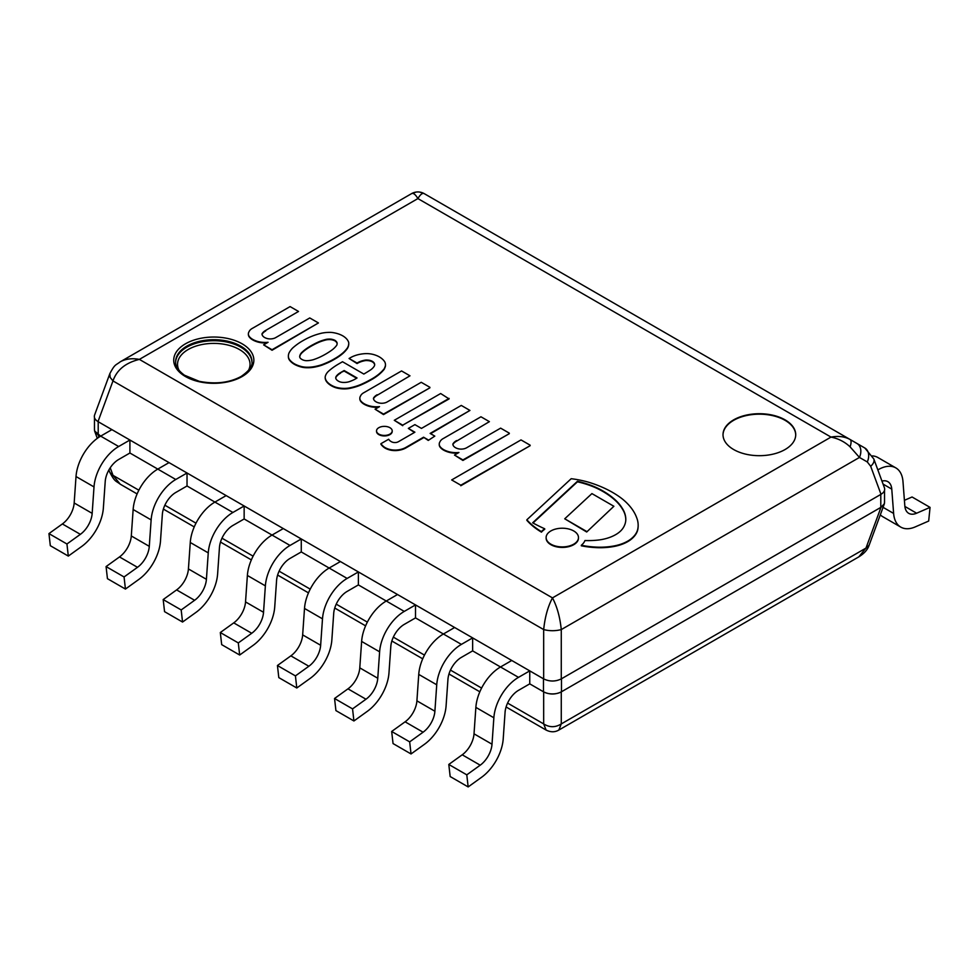 <?xml version="1.0" encoding="UTF-8"?>
<svg xmlns="http://www.w3.org/2000/svg" width="979" height="979" viewBox="0 0 979 979"><rect width="100%" height="100%" fill="white"/><g stroke="black" fill="none" stroke-linecap="round" stroke-linejoin="round"><path stroke-width="1.47" d="M584.965 540.543A50.92 29.394 0 0 0 599.491 539.894A34.155 19.715 0 0 0 614.286 535.403A32.087 18.528 0 0 0 622.864 528.366A42.77 24.695 0 0 0 625.801 519.359A42.77 24.695 0 0 0 625.752 518.148A55.191 31.866 0 0 0 622.093 507.991A70.574 40.751 0 0 0 614.335 499.057A87.608 50.578 0 0 0 601.963 490.418A71.736 41.412 0 0 0 584.12 483.039A57.528 33.213 0 0 0 577.426 481.301L532.649 522.798A155.71 89.897 0 0 0 544.716 528.782A23.239 13.425 0 0 0 541.448 531.634A85.149 49.158 180 0 1 526.849 519.788L571.198 478.707A73.07 42.195 180 0 1 588.612 482.219A99.821 57.626 180 0 1 622.301 498.935A88.159 50.896 180 0 1 630.598 507.159A84.573 48.828 180 0 1 636.656 517.646A58.116 33.555 180 0 1 638.161 525.246A58.116 33.555 180 0 1 637.684 529.529A36.823 21.257 180 0 1 629.999 539.686A34.449 19.886 180 0 1 614.628 545.841A45.291 26.152 180 0 1 597.263 547.151A61.444 35.477 180 0 1 581.306 545.279A23.239 13.425 0 0 0 584.965 540.543M526.849 519.788L526.849 520.314A85.149 49.158 0 0 0 541.448 532.148A23.239 13.425 180 0 1 544.716 529.309L544.716 528.782M637.684 529.529L637.684 530.055A58.116 33.555 0 0 0 638.161 525.772A58.116 33.555 0 0 0 638.161 525.503M629.999 539.686L629.999 540.2A36.823 21.257 0 0 0 637.684 530.055M581.306 545.279L581.306 545.805A61.444 35.477 0 0 0 597.263 547.665A45.291 26.152 0 0 0 614.628 546.355A34.449 19.886 0 0 0 629.999 540.2M533.004 522.994L577.426 481.827A57.528 33.213 180 0 1 584.12 483.553A71.736 41.412 180 0 1 601.963 490.944A87.608 50.578 180 0 1 614.335 499.584A70.574 40.751 180 0 1 622.093 508.517A55.191 31.866 180 0 1 625.752 518.662A42.77 24.695 180 0 1 625.801 519.616M586.69 531.475L564.724 518.797L591.916 493.6L613.882 506.278L586.69 532.001L613.882 506.278M564.724 518.797L586.69 532.001M546.123 537.826A16.178 9.337 0 0 0 546.123 538.083A16.178 9.337 0 0 0 562.301 547.42A16.178 9.337 0 0 0 578.479 538.083A16.178 9.337 0 0 0 578.467 537.826M573.731 530.961A16.178 9.337 180 0 1 578.479 537.569A16.178 9.337 180 0 1 562.301 546.906A16.178 9.337 180 0 1 546.123 537.569A16.178 9.337 180 0 1 556.109 528.929A16.178 9.337 180 0 1 573.731 530.961M449.092 398.392L402.712 425.167L394.28 420.297L440.66 393.521L449.092 398.918L402.712 425.167M394.28 420.297L402.712 425.694M359.844 398.526A11.491 6.633 0 0 0 359.831 398.783A11.491 6.633 0 0 0 361.055 401.757A16.827 9.717 0 0 0 366.88 405.539A16.692 9.643 0 0 0 378.469 407.252M377.184 395.259L409.981 375.814L377.184 395.259A14.11 8.15 180 0 0 373.476 398.698M375.079 409.21L383.511 414.594L429.891 387.819L383.511 414.08L375.079 409.21L379.522 406.64A16.692 9.643 180 0 1 366.88 405.025L366.88 405.539M366.88 405.025A16.827 9.717 180 0 1 361.055 401.243A11.491 6.633 180 0 1 359.831 398.269A11.491 6.633 180 0 1 360.553 395.957A11.724 6.767 180 0 1 364.188 392.506L401.549 370.943L409.981 375.814M377.184 394.745A14.11 8.15 0 0 0 373.44 398.257A8.921 5.152 0 0 0 379.387 403.042A7.599 4.393 0 0 0 387.256 401.904L421.227 382.299L429.891 387.305M389.911 434.101A7.844 4.528 180 0 1 381.369 435.08A7.844 4.528 180 0 1 376.523 430.895A7.844 4.528 180 0 1 384.368 426.367A7.844 4.528 180 0 1 392.212 430.895A7.844 4.528 180 0 1 389.911 434.101M376.548 431.152A7.844 4.528 0 0 0 376.523 431.409A7.844 4.528 0 0 0 381.369 435.594A7.844 4.528 0 0 0 389.911 434.615A7.844 4.528 0 0 0 392.212 431.409A7.844 4.528 0 0 0 392.2 431.152M439.253 444.38A11.491 6.633 0 0 0 439.241 444.637A11.491 6.633 0 0 0 440.464 447.611A16.827 9.717 0 0 0 446.289 451.38A16.692 9.643 0 0 0 457.878 453.093M456.593 441.113L489.39 421.655L456.593 441.113A14.11 8.15 180 0 0 452.885 444.539M454.489 455.064L462.92 460.448L509.3 433.673L462.92 459.922L454.489 455.064L458.931 452.494A16.692 9.643 180 0 1 446.289 450.866L446.289 451.38M446.289 450.866A16.827 9.717 180 0 1 440.464 447.085A11.491 6.633 180 0 1 439.241 444.111A11.491 6.633 180 0 1 439.963 441.81A11.724 6.767 180 0 1 443.597 438.359L480.958 416.785L489.39 421.655M456.593 440.587A14.11 8.15 0 0 0 452.849 444.099A8.921 5.152 0 0 0 458.784 448.884A7.599 4.393 0 0 0 466.665 447.758L500.636 428.141L509.3 433.146M428.251 439.914L423.564 437.209L405.906 447.403A15.652 9.031 180 0 1 396.152 450.059A14.636 8.456 180 0 1 391.673 449.826A15.297 8.835 180 0 1 384.98 447.538A21.771 12.568 180 0 1 380.929 443.695L388.663 439.241A10.61 6.131 0 0 0 391.282 441.651A5.079 2.925 0 0 0 396.519 442.422A6.669 3.855 0 0 0 398.734 441.529L414.9 432.204L408.341 428.41L414.9 424.629L421.459 428.41L461.28 405.428L469.944 410.434L430.124 433.416L434.811 436.12L428.251 440.428L434.811 436.12M408.341 428.41L414.447 432.461M469.944 410.434L430.576 433.685M423.564 437.209L428.251 440.428M380.929 443.695L380.929 444.221A21.771 12.568 0 0 0 384.98 448.052A15.297 8.835 0 0 0 391.673 450.352A14.636 8.456 0 0 0 396.152 450.573A15.652 9.031 0 0 0 405.906 447.917L423.564 437.723M460.815 485.731L530.141 445.702L460.815 485.217L451.674 479.943L460.815 485.217M451.674 479.943L521.012 439.914L530.141 445.188M263.62 344.865L268.062 342.295A16.692 9.643 180 0 1 255.421 340.668A16.827 9.717 180 0 1 249.596 336.898A11.491 6.633 180 0 1 248.372 333.925A11.491 6.633 180 0 1 249.094 331.612A11.724 6.767 180 0 1 252.729 328.161L290.09 306.586L298.522 311.457L265.725 330.388A14.11 8.15 0 0 0 261.98 333.912A8.921 5.152 0 0 0 267.916 338.697A7.599 4.393 0 0 0 275.797 337.559L309.768 317.955L318.432 322.948L272.052 349.736L263.62 344.865L272.052 350.249L318.432 322.948M265.725 330.388L298.522 311.457M262.017 334.341A14.11 8.15 180 0 1 265.725 330.914M248.385 334.182A11.491 6.633 0 0 0 248.372 334.439A11.491 6.633 0 0 0 249.596 337.412A16.827 9.717 0 0 0 255.421 341.194A16.692 9.643 0 0 0 267.01 342.907M365.351 360.088A18.601 10.745 0 0 0 357.054 363.038L349.075 358.498L351.131 357.311A24.218 13.987 180 0 1 365.473 353.627L367.455 353.615A19.188 11.075 180 0 1 372.032 354.165A20.865 12.042 180 0 1 381.161 358.094A22.994 13.278 180 0 1 384.808 361.973A18.05 10.426 180 0 1 385.481 364.775A18.05 10.426 180 0 1 385.383 365.84A50.578 29.199 180 0 1 384.209 368.777A60.539 34.95 180 0 1 370.16 379.864A86.189 49.758 180 0 1 362.487 383.756A42.354 24.451 180 0 1 348.561 388.1A18.466 10.659 180 0 1 335.259 387.035A22.554 13.021 180 0 1 327.378 382.116A18.479 10.671 180 0 1 325.175 377.074A18.479 10.671 180 0 1 325.187 376.891A23.202 13.4 180 0 1 328.699 371.078A76.656 44.263 180 0 1 338.293 364.176L342.515 361.74L363.833 374.051A165.316 95.44 0 0 0 370.857 369.719A21.746 12.556 0 0 0 374.137 366.354A8.468 4.883 0 0 0 374.663 364.653A8.468 4.883 0 0 0 374.137 362.964A7.71 4.454 0 0 0 367.394 360.052A5.213 3.01 0 0 0 365.351 360.088L365.351 360.602A5.213 3.01 180 0 1 367.394 360.578A7.71 4.454 180 0 1 374.137 363.478A8.468 4.883 180 0 1 374.651 364.922M338.771 381.333A7.037 4.063 0 0 0 343.69 382.434A10.5 6.058 0 0 0 350.482 381.223A28.942 16.704 0 0 0 357.041 377.967L344.155 370.539L340.643 372.558A19.029 10.989 0 0 0 336.274 376.266A7.073 4.087 0 0 0 335.736 377.833A7.073 4.087 0 0 0 335.858 378.567A9.313 5.372 0 0 0 338.771 381.333M340.643 372.558L344.155 371.053L356.613 378.249M335.76 378.09A7.073 4.087 180 0 1 336.274 376.793A19.029 10.989 180 0 1 340.643 373.085M348.561 388.1L348.561 388.614A42.354 24.451 0 0 0 362.487 384.27A86.189 49.758 0 0 0 370.16 380.39A60.539 34.95 0 0 0 384.209 369.291A50.578 29.199 0 0 0 385.383 366.366A18.05 10.426 0 0 0 385.481 365.289A18.05 10.426 0 0 0 385.469 365.032M335.259 387.035L335.259 387.549A18.466 10.659 0 0 0 348.561 388.614M325.187 377.245L325.187 377.404A18.479 10.671 0 0 0 325.175 377.588A18.479 10.671 0 0 0 327.378 382.63A22.554 13.021 0 0 0 335.259 387.549M357.054 363.038L357.054 363.564A18.601 10.745 180 0 1 365.351 360.602M349.075 358.498L357.054 363.564M288.377 356.283A21.061 12.164 0 0 0 288.377 356.54A21.061 12.164 0 0 0 288.389 356.98A15.346 8.86 0 0 0 289.307 359.868A24.536 14.171 0 0 0 294.336 364.298A24.536 14.171 0 0 0 302.034 367.211A15.346 8.86 0 0 0 307.039 367.737A21.061 12.164 0 0 0 314.259 367.162A40.261 23.251 0 0 0 321.614 365.277A87.461 50.492 0 0 0 328.136 362.597A67.465 38.952 0 0 0 334.794 359.097A63.305 36.553 0 0 0 343.139 353.223A54.102 31.23 0 0 0 347.349 348.548A24.818 14.33 0 0 0 348.757 343.813A24.818 14.33 0 0 0 348.744 343.543M299.709 356.882A6.155 3.549 180 0 1 299.721 356.821L299.917 355.928A17.842 10.304 180 0 1 301.508 353.26A54.347 31.377 180 0 1 305.729 349.674A75.616 43.663 180 0 1 313.684 344.804A69.007 39.845 180 0 1 319.313 342.099A36.468 21.061 180 0 1 326.594 339.799A11.919 6.89 180 0 1 331.024 339.664A9.778 5.641 180 0 1 334.953 340.851A9.778 5.641 180 0 1 337.009 343.127A11.919 6.89 180 0 1 337.106 343.8M337.009 342.601A9.778 5.641 0 0 0 334.953 340.337A9.778 5.641 0 0 0 331.024 339.15A11.919 6.89 0 0 0 326.594 339.285A36.468 21.061 0 0 0 319.313 341.585A69.007 39.845 0 0 0 313.684 344.29A75.616 43.663 0 0 0 305.729 349.16A54.347 31.377 0 0 0 301.508 352.746A17.842 10.304 0 0 0 299.917 355.401L299.721 356.295A6.155 3.549 0 0 0 299.696 356.625A6.155 3.549 0 0 0 300.688 358.559A5.837 3.378 0 0 0 301.911 359.415A5.837 3.378 0 0 0 303.392 360.113A6.155 3.549 0 0 0 307.308 360.676L308.85 360.566A17.842 10.304 0 0 0 313.464 359.648A54.347 31.377 0 0 0 319.68 357.213A75.616 43.663 0 0 0 328.112 352.611A69.007 39.845 0 0 0 332.799 349.368A36.468 21.061 0 0 0 336.788 345.159A11.919 6.89 0 0 0 337.119 343.543A11.919 6.89 0 0 0 337.009 342.601L337.009 343.127M347.349 348.034A54.102 31.23 180 0 1 343.139 352.697A63.305 36.553 180 0 1 334.794 358.571A67.465 38.952 180 0 1 328.136 362.071A87.461 50.492 180 0 1 321.614 364.763A40.261 23.251 180 0 1 314.259 366.635A21.061 12.164 180 0 1 307.039 367.223A15.346 8.86 180 0 1 302.034 366.684A24.536 14.171 180 0 1 294.336 363.784A24.536 14.171 180 0 1 289.307 359.342A15.346 8.86 180 0 1 288.389 356.454A21.061 12.164 180 0 1 288.377 356.026A21.061 12.164 180 0 1 289.392 352.281A40.261 23.251 180 0 1 292.648 348.034A87.461 50.492 180 0 1 297.31 344.278A67.465 38.952 180 0 1 303.368 340.423A63.305 36.553 180 0 1 313.537 335.613A54.102 31.23 180 0 1 321.626 333.178A24.818 14.33 180 0 1 331.024 332.383L331.551 332.432A21.905 12.641 180 0 1 342.748 335.834A21.905 12.641 180 0 1 348.646 342.307L348.72 342.601A24.818 14.33 180 0 1 348.757 343.286A24.818 14.33 180 0 1 347.349 348.034L347.349 348.548M785.072 449.532A36.345 20.987 180 0 1 745.447 454.085A36.345 20.987 180 0 1 723.016 434.7A36.345 20.987 180 0 1 759.361 413.713A36.345 20.987 180 0 1 795.719 434.7A36.345 20.987 180 0 1 785.072 449.532M120.282 361.802L411.547 193.646L416.136 192.068A12.727 12.727 180 0 0 411.547 193.646C413.309 192.753 415.439 194.405 417.898 198.578L831 437.087L552.474 597.888C547.873 606.588 544.936 617.162 543.675 629.583L543.663 678.9C549.537 681.714 555.399 681.714 561.273 678.9L881.002 494.309C884.061 492.437 885.2 490.259 884.416 487.762L873.819 458.967A12.727 7.037 159.8 0 1 870.686 466.285L881.002 494.309A12.727 7.342 180 0 1 880.794 494.419L561.469 678.79A12.727 7.342 180 0 1 561.273 678.9L561.273 629.595C560 617.162 557.075 606.588 552.474 597.888L139.373 359.391C131.969 358.057 125.606 358.865 120.282 361.802L120.221 361.838C115.424 365.559 115.008 363.858 109.844 373.648L110.15 377.356L112.977 380.929C116.77 369.964 125.569 362.781 139.373 359.391L417.898 198.578C420.37 194.405 422.487 192.753 424.262 193.646A12.727 12.727 180 0 1 424.262 193.646L419.661 192.068A12.727 12.727 180 0 1 424.25 193.646L850.09 439.498C844.767 436.561 838.403 435.753 831 437.087C838.403 438.604 844.767 441.847 850.09 446.84L859.452 457.438L867.296 461.953L870.686 466.285M873.831 458.98L864.849 448.015L857.017 443.499A12.727 9.178 120 0 1 859.452 457.438L561.273 629.595C555.399 631.076 549.537 631.076 543.675 629.583L112.977 380.929L97.998 421.606L543.663 678.9A12.727 7.342 180 0 1 543.467 678.79L98.206 421.716A12.727 7.342 180 0 1 98.01 421.594C94.939 419.722 93.8 417.543 94.584 415.059L109.844 373.648M416.136 192.068A12.727 12.727 180 0 1 419.673 192.068M864.849 448.015A12.727 9.178 120 0 1 867.296 461.953M857.017 443.499L850.09 439.498A12.727 4.246 120 0 1 850.09 446.84M795.707 434.933A36.345 20.987 0 0 0 773.092 415.732A36.345 20.987 0 0 0 733.663 420.321A36.345 20.987 0 0 0 723.016 434.933M543.467 678.79L543.467 691.774A12.727 7.342 0 0 0 561.469 691.774L880.794 507.403A12.727 7.342 0 0 0 884.526 502.215L884.526 490.369M543.467 691.774L529.749 683.856L529.749 670.872L511.76 660.482L500.514 666.98L472.637 650.876L472.637 637.892L454.648 627.502L443.401 634L415.512 617.896L415.512 604.912L397.523 594.522L386.277 601.02L358.387 584.916L358.387 571.932L340.398 561.554L329.152 568.04L301.275 551.936L301.275 538.952L283.286 528.574L272.04 535.06L244.15 518.968L244.15 505.984L226.161 495.594L214.915 502.08L187.026 485.988L187.026 473.004L169.037 462.614L157.79 469.1L129.913 453.008L129.913 440.024L111.912 429.634L100.666 436.132L98.206 434.7L98.206 421.716M94.474 417.654L94.474 429.5A12.727 7.342 0 0 0 98.206 434.7M884.526 501.077L884.416 503.683L881.002 507.293L866.023 547.971L858.816 556.867L558.838 730.065L561.273 723.922C555.399 727.593 549.537 727.593 543.675 723.922L546.111 730.065L506.106 706.973M137.109 493.93L120.221 484.177L112.977 475.256L110.223 467.791M881.002 507.293L561.273 691.884C555.399 694.698 549.537 694.698 543.663 691.884L529.749 683.856L518.503 690.342A19.078 11.014 -60 0 0 505.066 712.382L503.218 738.827A34.987 20.204 120 0 1 481.582 777.277L468.158 786.932L450.169 776.543L448.798 764.452L462.223 754.797A19.078 11.014 120 0 0 474.02 733.822L475.867 707.389A34.987 20.204 -60 0 1 500.514 666.98L472.637 650.876L461.39 657.374A19.078 11.014 -60 0 0 447.941 679.414L446.094 705.847A34.987 20.204 120 0 1 424.458 744.297L411.033 753.952L393.044 743.563L391.673 731.472L405.098 721.817A19.078 11.014 120 0 0 416.907 700.842L418.743 674.409A34.987 20.204 -60 0 1 443.401 634L415.512 617.896L404.266 624.394A19.078 11.014 -60 0 0 390.817 646.434L388.981 672.867A34.987 20.204 120 0 1 367.345 711.317L353.921 720.972L335.919 710.595L334.549 698.492L347.973 688.837A19.078 11.014 120 0 0 359.782 667.862L361.63 641.429A34.987 20.204 -60 0 1 386.277 601.02L358.387 584.916L347.141 591.414A19.078 11.014 -60 0 0 333.704 613.454L331.857 639.887A34.987 20.204 120 0 1 310.221 678.349L296.796 687.992L278.807 677.615L277.436 665.512L290.861 655.857A19.078 11.014 120 0 0 302.658 634.881L304.506 608.448A34.987 20.204 -60 0 1 329.152 568.04L301.275 551.936L290.029 558.434A19.078 11.014 -60 0 0 276.58 580.474L274.732 606.907A34.987 20.204 120 0 1 253.096 645.369L239.671 655.024L221.682 644.635L220.312 632.532L233.736 622.877A19.078 11.014 120 0 0 245.533 601.914L247.381 575.468A34.987 20.204 -60 0 1 272.04 535.06L244.15 518.968L232.904 525.454A19.078 11.014 -60 0 0 219.455 547.494L217.619 573.939A34.987 20.204 120 0 1 195.984 612.389L182.547 622.044L164.558 611.655L163.187 599.564L176.612 589.909A19.078 11.014 120 0 0 188.421 568.934L190.269 542.488A34.987 20.204 -60 0 1 214.915 502.08L187.026 485.988L175.779 492.474A19.078 11.014 -60 0 0 162.343 514.513L160.495 540.959A34.987 20.204 120 0 1 138.859 579.409L125.434 589.064L107.445 578.675L106.075 566.584L119.499 556.929A19.078 11.014 120 0 0 131.296 535.954L133.144 509.508A34.987 20.204 -60 0 1 157.79 469.1L129.913 453.008L118.667 459.494A19.078 11.014 -60 0 0 105.218 481.533L103.37 507.979A34.987 20.204 120 0 1 81.734 546.429L68.31 556.084L50.321 545.695L48.95 533.604L62.375 523.949A19.078 11.014 120 0 0 74.171 502.973L76.019 476.54A34.987 20.204 -60 0 1 100.666 436.132L94.584 430.968L94.474 428.361M120.221 484.177C115.424 480.456 115.008 482.157 109.844 472.38L111.802 474.68L138.871 490.21M561.273 691.884L561.273 723.922L867.198 547.383L869.156 545.095C867.737 549.549 864.298 553.478 858.816 556.867M877.845 469.908L878.334 469.626A34.987 20.204 -60 0 1 895.822 467.889A34.987 20.204 -60 0 1 902.981 481.57L904.829 505.874A19.078 11.014 120 0 0 908.732 513.339A19.078 11.014 120 0 0 916.625 513.216L930.05 507.379L928.679 521.048L915.255 526.898A34.987 20.204 -60 0 1 900.778 527.106A34.987 20.204 -60 0 1 893.619 513.424L891.771 489.121A19.078 11.014 120 0 0 887.867 481.668A19.078 11.014 120 0 0 881.957 481.081M900.778 527.106L882.789 516.716A34.987 20.204 -60 0 1 880.317 514.819M930.05 507.379L912.061 496.989L904.4 500.318M872.424 455.896A34.987 20.204 -60 0 1 877.833 457.499L895.822 467.889M529.749 670.872L518.503 677.358A34.987 20.204 120 0 0 493.857 717.766L492.009 744.211A19.078 11.014 -60 0 1 480.212 765.186L466.787 774.842L448.798 764.452M466.787 774.842L468.158 786.932M472.637 637.892L461.39 644.39A34.987 20.204 120 0 0 436.732 684.786L434.896 711.231A19.078 11.014 -60 0 1 423.087 732.206L409.663 741.862L391.673 731.472M409.663 741.862L411.033 753.952M415.512 604.912L404.266 611.41A34.987 20.204 120 0 0 379.619 651.818L377.772 678.251A19.078 11.014 -60 0 1 365.975 699.226L352.55 708.882L334.549 698.492M352.55 708.882L353.921 720.972M358.387 571.932L347.141 578.43A34.987 20.204 120 0 0 322.495 618.838L320.647 645.271A19.078 11.014 -60 0 1 308.85 666.246L295.425 675.902L277.436 665.512M295.425 675.902L296.796 687.992M301.275 538.952L290.029 545.45A34.987 20.204 120 0 0 265.37 585.858L263.535 612.291A19.078 11.014 -60 0 1 251.725 633.266L238.301 642.922L220.312 632.532M238.301 642.922L239.671 655.024M244.15 505.984L232.904 512.47A34.987 20.204 120 0 0 208.258 552.878L206.41 579.311A19.078 11.014 -60 0 1 194.613 600.286L181.188 609.941L163.187 599.564M181.188 609.941L182.547 622.044M187.026 473.004L175.779 479.49A34.987 20.204 120 0 0 151.133 519.898L149.285 546.343A19.078 11.014 -60 0 1 137.488 567.318L124.064 576.961L106.075 566.584M124.064 576.961L125.434 589.064M129.913 440.024L118.667 446.51A34.987 20.204 120 0 0 94.008 486.918L92.173 513.363A19.078 11.014 -60 0 1 80.364 534.338L66.939 543.994L48.95 533.604M66.939 543.994L68.31 556.084M175.633 361.728A38.169 22.04 180 0 1 186.805 346.15A38.169 22.04 180 0 1 228.401 341.377A38.169 22.04 180 0 1 251.958 361.728C252.851 365.865 249.253 370.772 241.177 376.438C229.416 382.801 215.441 384.429 199.251 381.333L184.444 375.214C178.227 370.576 175.29 366.085 175.633 361.728M242.131 376.536A40.078 23.141 0 0 0 224.167 337.828A40.078 23.141 0 0 0 175.082 366.158A40.078 23.141 0 0 0 242.131 376.536M251.946 362.23A38.169 22.04 0 0 0 227.972 342.307A38.169 22.04 0 0 0 186.805 347.19A38.169 22.04 0 0 0 175.633 362.23M179.206 370.613A36.26 20.938 180 0 1 188.152 349.527A36.26 20.938 180 0 1 232.598 346.431A36.26 20.938 180 0 1 248.372 370.613M561.469 691.774L561.469 678.79M880.794 494.419L880.794 507.403M543.663 691.884L543.675 723.922L507.587 703.081M481.595 688.078L450.462 670.101M424.47 655.098L393.35 637.133M367.345 622.118L336.225 604.153M310.233 589.138L279.101 571.173M253.108 556.158L221.988 538.193M195.984 523.178L164.864 505.213M98.965 437.185L97.998 434.59M891.771 489.121L883.07 484.091M893.619 513.424L883.07 507.342M916.625 513.216L904.877 506.437M878.334 469.626L877.588 469.198M518.503 677.358L500.514 666.98M493.857 717.766L475.867 707.389M492.009 744.211L474.02 733.822M480.212 765.186L462.223 754.797M461.39 644.39L443.401 634M436.732 684.786L418.743 674.409M434.896 711.231L416.907 700.842M423.087 732.206L405.098 721.817M404.266 611.41L386.277 601.02M379.619 651.818L361.63 641.429M377.772 678.251L359.782 667.862M365.975 699.226L347.973 688.837M347.141 578.43L329.152 568.04M322.495 618.838L304.506 608.448M320.647 645.271L302.658 634.881M308.85 666.246L290.861 655.857M290.029 545.45L272.04 535.06M265.37 585.858L247.381 575.468M263.535 612.291L245.533 601.914M251.725 633.266L233.736 622.877M232.904 512.47L214.915 502.08M208.258 552.878L190.269 542.488M206.41 579.311L188.421 568.934M194.613 600.286L176.612 589.909M175.779 479.49L157.79 469.1M151.133 519.898L133.144 509.508M149.285 546.343L131.296 535.954M137.488 567.318L119.499 556.929M118.667 446.51L100.666 436.132M94.008 486.918L76.019 476.54M92.173 513.363L74.171 502.973M80.364 534.338L62.375 523.949M850.09 439.498L851.963 440.574M558.825 730.065C554.885 732.329 550.651 732.329 546.123 730.065M479.832 691.798L448.982 673.993M422.72 658.83L391.857 641.012M365.595 625.85L334.745 608.032M308.471 592.87L277.62 575.052M251.358 559.89L220.495 542.072M194.234 526.91L163.371 509.092M94.584 430.968L97.3 438.347M108.914 469.932L109.832 472.416M884.416 503.683L869.168 545.119"/></g></svg>

